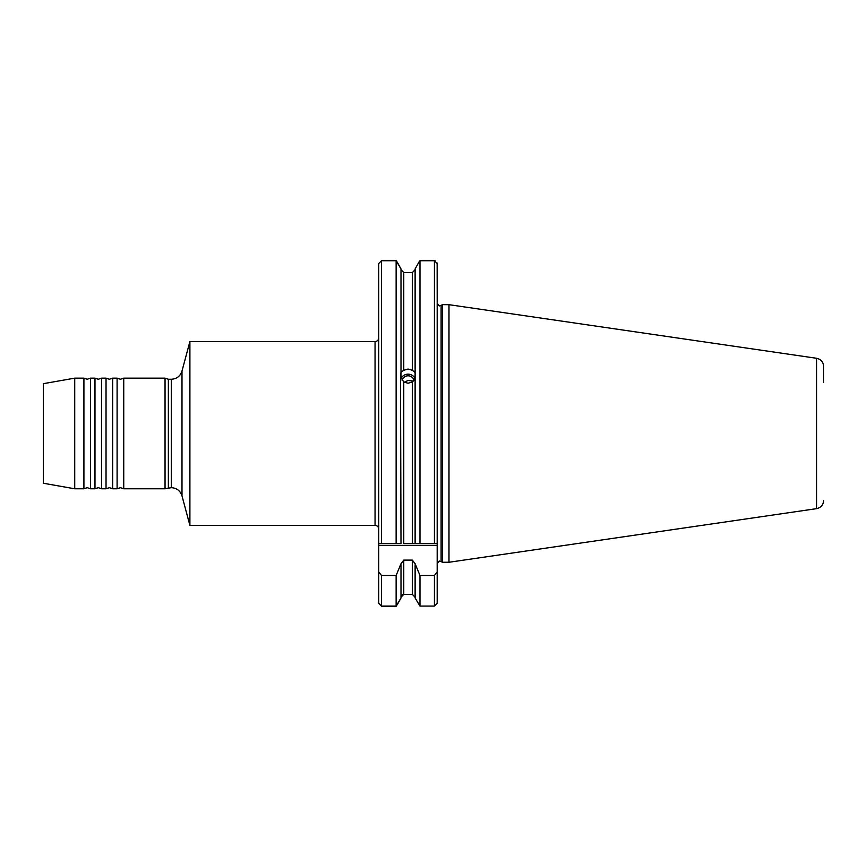 <?xml version="1.0" encoding="UTF-8"?>
<svg xmlns="http://www.w3.org/2000/svg" width="867" height="867" viewBox="0 0 867 867"><rect width="100%" height="100%" fill="white"/><g stroke="black" fill="none" stroke-linecap="round" stroke-linejoin="round"><path stroke-width="1.3" d="M171.308 487.677L171.308 379.258C176.716 378.933 180.271 376.202 181.994 371.054L181.994 495.87C180.271 490.733 176.716 488.002 171.308 487.677L165.044 488.782L123.743 488.782L123.743 378.153L120.426 379.258L117.099 378.153L117.099 488.782L112.677 488.782L112.677 378.153L109.361 379.258L106.034 378.153L106.034 488.782L101.612 488.782L101.612 378.153L98.296 379.258L94.98 378.153L94.98 488.782L90.547 488.782L90.547 378.153L87.231 379.258L83.915 378.153L83.915 488.782L74.725 488.782L74.725 378.153L83.915 378.153M404.185 382.228L408.054 380.483L413.429 381.036M437.185 370.567L437.185 378.977M415.12 377.676L412.356 381.968L408.054 383.247L403.762 381.968L400.998 377.676M400.998 543.544L396.132 543.544L396.132 260.739L381.502 260.739L381.502 543.544L400.998 543.544L400.5 374.598L400.998 372.366L403.762 370.274L408.054 369.039L412.356 370.274L415.12 372.604L415.12 268.943L419.01 261.942L415.12 268.943M414.957 378.359A7.565 7.099 0 0 0 401.15 378.359M413.993 380.31A6.08 5.722 0 0 0 402.115 380.31M397.151 604.743L396.132 606.261L381.502 606.261L378.738 603.508L378.738 571.96L378.738 603.334L381.502 606.066L396.132 606.066L396.132 575.482L400.998 563.745L403.762 560.104L412.356 560.104L415.12 563.745L419.975 575.482L434.421 575.482L437.185 571.96L437.185 573.596L437.185 545.386L378.738 545.386L378.738 571.96L381.502 575.482L396.132 575.482M823.65 500.443C823.314 504.93 820.941 507.672 816.551 508.658L816.551 358.277C820.941 359.263 823.314 362.005 823.65 366.492L823.65 382.206M165.044 488.782L165.044 378.153L123.743 378.153M74.725 488.782L43.35 483.244L43.35 383.68L74.725 378.153M448.987 562.26L448.987 304.675L442.538 304.675L442.538 562.26L448.987 562.26L816.551 508.658M378.738 337.87C378.521 340.102 377.286 341.338 375.053 341.555L375.053 525.38L189.895 525.38L189.895 341.555L181.994 371.054M378.738 545.386L378.738 263.514L381.502 260.739M403.762 381.968L403.762 543.544L415.12 543.544L415.12 372.366M415.12 543.544L419.975 543.544L419.975 260.739L419.01 261.942M434.67 260.75L435.256 260.869M437.141 263.004L437.185 301.445M397.108 261.942L400.998 268.943L396.132 260.739M400.998 372.604L400.998 377.438M401.779 595.239L402.678 594.599M378.738 301.445L378.738 420.56M378.738 300.08L378.738 263.514M396.132 606.066L400.998 597.992L400.998 564.666M415.12 597.255L412.356 594.372L403.762 594.372L400.998 597.255M415.12 597.992L419.975 606.066L415.12 597.992L415.12 564.666M437.185 573.596L437.185 603.334L434.421 606.066L419.975 606.066L419.975 575.482M412.356 381.968L412.356 543.544L434.421 543.544L434.421 260.739L437.185 263.514L437.185 545.386M437.185 571.96L437.185 603.345M397.238 604.743L400.998 597.992M400.998 269.68L403.762 272.563L400.998 269.68M412.356 370.274L412.356 272.563L415.12 269.68L412.356 272.563L403.762 272.563L403.762 370.274M400.998 372.366L400.998 268.943M434.421 260.739L419.975 260.739M381.502 543.544L378.738 543.544M437.185 543.544L434.421 543.544L437.185 543.544M168.361 487.677L168.361 379.258L165.044 378.153M442.538 562.26L441.119 561.588L441.119 305.336L439.948 305.596C439.547 306.398 438.626 305.477 437.185 302.832M381.502 575.482L381.502 606.261M403.762 594.372L403.762 560.104M412.356 594.372L412.356 560.104M434.421 606.066L434.421 575.482M123.743 488.782L120.426 487.677L117.099 488.782M112.677 488.782L109.361 487.677L106.034 488.782M101.612 488.782L98.296 487.677L94.98 488.782M90.547 488.782L87.231 487.677L83.915 488.782M441.119 561.588L439.948 561.339C439.547 560.537 438.626 561.458 437.185 564.103M181.994 495.87L189.895 525.38M375.053 341.555L189.895 341.555M441.119 305.336L442.538 304.675M816.551 358.277L448.987 304.675M171.308 379.258L168.361 379.258M375.053 525.38C377.286 525.597 378.521 526.833 378.738 529.065M94.98 378.153L90.547 378.153M106.034 378.153L101.612 378.153M117.099 378.153L112.677 378.153"/></g></svg>
